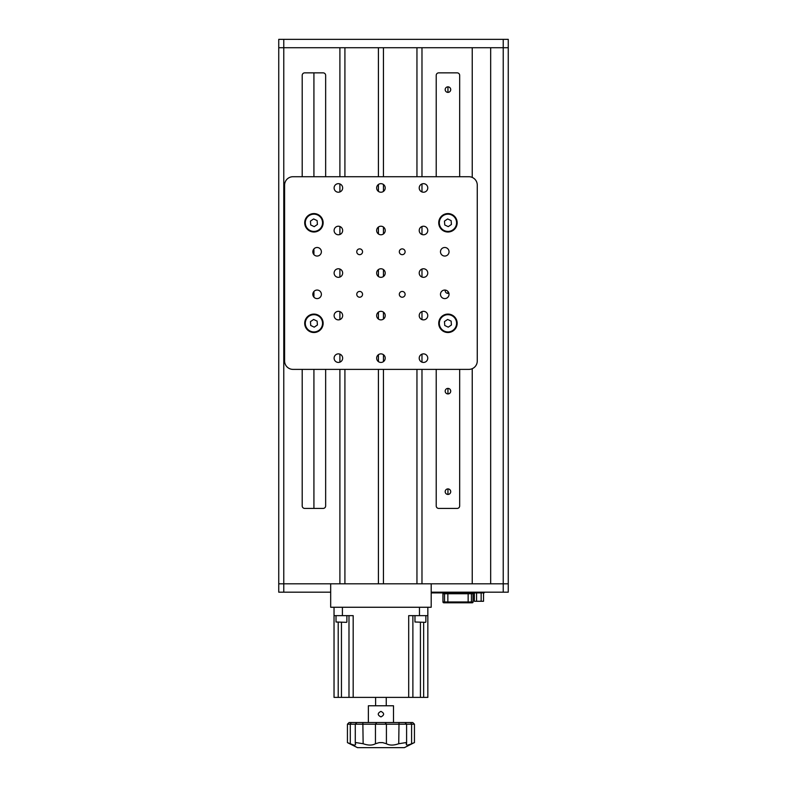 <?xml version="1.0" encoding="UTF-8"?>
<svg xmlns="http://www.w3.org/2000/svg" width="787" height="787" viewBox="0 0 787 787"><rect width="100%" height="100%" fill="white"/><g stroke="black" fill="none" stroke-linecap="round" stroke-linejoin="round"><path stroke-width="1.18" d="M313.924 508.422L313.924 369.378M313.924 314.682L313.924 314.092A9.218 9.218 0 0 0 304.707 323.309A9.218 9.218 0 0 0 313.924 332.517L313.924 331.937M313.924 297.181L313.924 291.465M313.924 254.634L313.924 248.918M313.924 214.162L313.924 213.582A9.218 9.218 0 0 0 304.707 222.79A9.218 9.218 0 0 0 313.924 232.008L313.924 231.417M313.924 176.721L313.924 72.857M447.951 494.433L447.951 488.904A2.764 2.764 0 0 0 445.186 491.668A2.764 2.764 0 0 0 447.951 494.433A2.764 2.764 0 0 0 450.715 491.668A2.764 2.764 0 0 0 447.951 488.904M447.951 393.923L447.951 388.394A2.764 2.764 0 0 0 445.186 391.159A2.764 2.764 0 0 0 447.951 393.923A2.764 2.764 0 0 0 450.715 391.159A2.764 2.764 0 0 0 447.951 388.394M445.235 290.078A2.764 2.764 0 0 0 447.951 293.403L447.951 291.465M447.951 92.374L447.951 86.845A2.764 2.764 0 0 0 445.186 89.61A2.764 2.764 0 0 0 447.951 92.374A2.764 2.764 0 0 0 450.715 89.61A2.764 2.764 0 0 0 447.951 86.845M447.951 293.403A2.764 2.764 0 0 0 448.895 293.236M339.895 369.378L339.895 583.806L278.746 583.806L278.746 592.188L330.678 592.188L330.678 583.806L278.746 583.806L278.746 39.35L508.254 39.35L508.254 47.722L278.746 47.722L283.773 47.722L283.773 39.35M503.227 592.188L508.254 592.188L508.254 583.806L431.197 583.806L431.197 607.259L330.678 607.259L330.678 583.806L431.197 583.806L431.197 592.188L503.227 592.188L503.227 39.35M317.112 290.049A4.279 4.279 0 0 0 312.832 294.328A4.279 4.279 0 0 0 317.112 298.598A4.279 4.279 0 0 0 321.381 294.328A4.279 4.279 0 0 0 317.112 290.049M338.38 353.875A4.279 4.279 0 0 0 334.111 358.154A4.279 4.279 0 0 0 338.38 362.433A4.279 4.279 0 0 0 342.66 358.154A4.279 4.279 0 0 0 338.38 353.875M423.485 353.875A4.279 4.279 0 0 0 419.215 358.154A4.279 4.279 0 0 0 423.485 362.433A4.279 4.279 0 0 0 427.764 358.154A4.279 4.279 0 0 0 423.485 353.875M338.38 268.77A4.279 4.279 0 0 0 334.111 273.05A4.279 4.279 0 0 0 338.38 277.329A4.279 4.279 0 0 0 342.66 273.05A4.279 4.279 0 0 0 338.38 268.77M338.38 226.223A4.279 4.279 0 0 0 334.111 230.493A4.279 4.279 0 0 0 338.38 234.772A4.279 4.279 0 0 0 342.66 230.493A4.279 4.279 0 0 0 338.38 226.223M338.38 183.666A4.279 4.279 0 0 0 334.111 187.945A4.279 4.279 0 0 0 338.38 192.225A4.279 4.279 0 0 0 342.66 187.945A4.279 4.279 0 0 0 338.38 183.666M380.938 311.327A4.279 4.279 0 0 0 376.658 315.597A4.279 4.279 0 0 0 380.938 319.876A4.279 4.279 0 0 0 385.217 315.597A4.279 4.279 0 0 0 380.938 311.327M380.938 268.77A4.279 4.279 0 0 0 376.658 273.05A4.279 4.279 0 0 0 380.938 277.329A4.279 4.279 0 0 0 385.217 273.05A4.279 4.279 0 0 0 380.938 268.77M447.951 314.092A9.218 9.218 0 0 0 438.733 323.309A9.218 9.218 0 0 0 447.951 332.517A9.218 9.218 0 0 0 457.158 323.309A9.218 9.218 0 0 0 447.951 314.092M447.951 213.582A9.218 9.218 0 0 0 438.733 222.79A9.218 9.218 0 0 0 447.951 232.008A9.218 9.218 0 0 0 457.158 222.79A9.218 9.218 0 0 0 447.951 213.582M359.659 248.879A2.892 2.892 0 0 0 356.767 251.771A2.892 2.892 0 0 0 359.659 254.663A2.892 2.892 0 0 0 362.551 251.771A2.892 2.892 0 0 0 359.659 248.879M359.659 291.436A2.892 2.892 0 0 0 356.767 294.328A2.892 2.892 0 0 0 359.659 297.22A2.892 2.892 0 0 0 362.551 294.328A2.892 2.892 0 0 0 359.659 291.436M402.216 291.436A2.892 2.892 0 0 0 399.314 294.328A2.892 2.892 0 0 0 402.216 297.22A2.892 2.892 0 0 0 405.108 294.328A2.892 2.892 0 0 0 402.216 291.436M402.216 248.879A2.892 2.892 0 0 0 399.314 251.771A2.892 2.892 0 0 0 402.216 254.663A2.892 2.892 0 0 0 405.108 251.771A2.892 2.892 0 0 0 402.216 248.879M423.485 183.666A4.279 4.279 0 0 0 419.215 187.945A4.279 4.279 0 0 0 423.485 192.225A4.279 4.279 0 0 0 427.764 187.945A4.279 4.279 0 0 0 423.485 183.666M380.938 226.223A4.279 4.279 0 0 0 376.658 230.493A4.279 4.279 0 0 0 380.938 234.772A4.279 4.279 0 0 0 385.217 230.493A4.279 4.279 0 0 0 380.938 226.223M380.938 183.666A4.279 4.279 0 0 0 376.658 187.945A4.279 4.279 0 0 0 380.938 192.225A4.279 4.279 0 0 0 385.217 187.945A4.279 4.279 0 0 0 380.938 183.666M423.485 226.223A4.279 4.279 0 0 0 419.215 230.493A4.279 4.279 0 0 0 423.485 234.772A4.279 4.279 0 0 0 427.764 230.493A4.279 4.279 0 0 0 423.485 226.223M423.485 268.77A4.279 4.279 0 0 0 419.215 273.05A4.279 4.279 0 0 0 423.485 277.329A4.279 4.279 0 0 0 427.764 273.05A4.279 4.279 0 0 0 423.485 268.77M423.485 311.327A4.279 4.279 0 0 0 419.215 315.597A4.279 4.279 0 0 0 423.485 319.876A4.279 4.279 0 0 0 427.764 315.597A4.279 4.279 0 0 0 423.485 311.327M338.38 311.327A4.279 4.279 0 0 0 334.111 315.597A4.279 4.279 0 0 0 338.38 319.876A4.279 4.279 0 0 0 342.66 315.597A4.279 4.279 0 0 0 338.38 311.327M380.938 353.875A4.279 4.279 0 0 0 376.658 358.154A4.279 4.279 0 0 0 380.938 362.433A4.279 4.279 0 0 0 385.217 358.154A4.279 4.279 0 0 0 380.938 353.875M444.763 247.492A4.279 4.279 0 0 0 440.484 251.771A4.279 4.279 0 0 0 444.763 256.05A4.279 4.279 0 0 0 449.043 251.771A4.279 4.279 0 0 0 444.763 247.492M444.763 290.049A4.279 4.279 0 0 0 440.484 294.328A4.279 4.279 0 0 0 444.763 298.598A4.279 4.279 0 0 0 449.043 294.328A4.279 4.279 0 0 0 444.763 290.049M317.112 247.492A4.279 4.279 0 0 0 312.832 251.771A4.279 4.279 0 0 0 317.112 256.05A4.279 4.279 0 0 0 321.381 251.771A4.279 4.279 0 0 0 317.112 247.492M313.924 332.517A9.218 9.218 0 0 0 323.142 323.309A9.218 9.218 0 0 0 313.924 314.092M313.924 232.008A9.218 9.218 0 0 0 323.142 222.79A9.218 9.218 0 0 0 313.924 213.582M477.266 360.997L477.266 185.102A8.372 8.372 0 0 0 468.885 176.721L292.98 176.721A8.372 8.372 0 0 0 284.609 185.102L284.609 360.997A8.372 8.372 0 0 0 292.98 369.378L468.885 369.378A8.372 8.372 0 0 0 477.266 360.997M427.843 607.259L427.843 697.39L423.652 697.39L423.652 622.34M423.652 697.39L408.699 697.39L408.699 615.641L419.471 615.641L419.471 607.259M412.88 615.641L412.88 697.39M342.404 607.259L342.404 615.641L334.032 615.641L334.032 607.259M342.404 615.641L353.176 615.641L353.176 697.39L348.985 697.39L348.985 615.641M338.213 622.34L338.213 697.39L348.985 697.39M338.213 697.39L334.032 697.39L334.032 615.641M353.176 697.39L408.699 697.39M427.843 615.641L419.471 615.641M375.615 697.39L375.615 705.772M386.25 697.39L386.25 705.772M414.257 742.623L404.39 747.65L357.485 747.65L347.431 742.623L347.431 724.197L349.103 722.525L412.762 722.525L414.444 724.197L347.431 724.197M414.444 724.197L414.444 742.623L411.591 743.735C408.217 745.25 406.456 745.476 406.299 744.413L406.594 743.351M406.486 743.735L405.708 742.623L398.734 743.735C393.657 745.515 389.555 745.515 386.417 743.735L382.689 742.623L379.177 742.623L375.448 743.735C372.33 745.515 368.227 745.515 363.141 743.735L356.167 742.623L355.281 743.351L355.567 744.413M355.38 743.735C356.049 745.515 354.347 745.515 350.284 743.735L347.431 742.623M356.954 722.525L355.281 724.197L355.281 743.351M368.375 722.525L368.375 705.772L393.5 705.772L393.5 722.525M380.938 711.379C384.499 713.219 384.499 715.068 380.938 716.908C377.367 715.068 377.367 713.229 380.938 711.379M407.725 745.053L409.427 744.6M474.345 592.906L474.345 601.278L483.533 601.278L483.533 592.906M476.558 601.278L476.558 592.906M481.152 601.278L481.152 592.906M472.239 368.68L472.239 583.806L421.98 583.806L421.98 369.378M421.98 362.158L421.98 354.15M421.98 319.601L421.98 311.603M421.98 277.054L421.98 269.046M421.98 234.496L421.98 226.499M421.98 191.949L421.98 183.942M421.98 176.721L421.98 47.722L472.239 47.722L472.239 177.419M383.446 369.378L383.446 583.806L416.953 583.806L416.953 369.378M416.953 176.721L416.953 47.722L383.446 47.722L383.446 176.721M383.446 361.617L383.446 354.691M383.446 319.06L383.446 312.144M383.446 276.512L383.446 269.587M383.446 233.955L383.446 227.04M383.446 191.408L383.446 184.483M344.913 369.378L344.913 583.806L378.419 583.806L378.419 369.378M378.419 361.617L378.419 354.691M378.419 319.06L378.419 312.144M378.419 276.512L378.419 269.587M378.419 233.955L378.419 227.04M378.419 191.408L378.419 184.483M378.419 176.721L378.419 47.722L344.913 47.722L344.913 176.721M339.895 362.158L339.895 354.15M339.895 319.601L339.895 311.603M339.895 277.054L339.895 269.046M339.895 234.496L339.895 226.499M339.895 191.949L339.895 183.942M339.895 176.721L339.895 47.722L283.773 47.722L283.773 592.188M325.651 369.378L325.651 505.913A2.509 2.509 0 0 1 323.142 508.422L304.707 508.422A2.509 2.509 0 0 1 302.198 505.913L302.198 369.378M325.651 176.721L325.651 75.365A2.509 2.509 0 0 0 323.142 72.857L304.707 72.857A2.509 2.509 0 0 0 302.198 75.365L302.198 176.721M508.254 583.806L490.665 583.806L490.665 47.722L508.254 47.722L508.254 583.806M436.214 176.721L436.214 75.365A2.509 2.509 0 0 1 438.733 72.857L457.158 72.857A2.509 2.509 0 0 1 459.677 75.365L459.677 176.721M436.214 369.378L436.214 505.913A2.509 2.509 0 0 0 438.733 508.422L457.158 508.422A2.509 2.509 0 0 0 459.677 505.913L459.677 369.378M472.2 602.793A0.836 0.826 -90 0 0 473.026 601.957L473.076 601.957A0.836 0.836 0 0 1 472.239 602.793L443.799 602.793A0.836 0.826 -90 0 1 442.973 601.957L442.924 593.742A0.836 0.836 0 0 0 442.087 592.906M469.721 602.793L472.239 602.793M442.146 592.906A0.836 0.826 -90 0 1 442.973 593.742L442.924 593.742M484.133 592.188L484.133 592.906L431.699 592.906L434.208 592.906L434.208 592.188M443.799 602.793L446.268 602.793M443.72 592.906A0.836 0.826 -90 0 1 444.547 593.742L442.973 593.742L442.973 601.957L444.547 601.957A0.836 0.826 90 0 0 445.373 602.793M346.555 622.34L336.01 622.005L346.555 622.34M425.531 622.34L414.975 622.005L425.531 622.34M444.753 224.974L444.458 221.117L447.655 218.934L451.138 220.606L451.433 224.472L448.236 226.646L444.753 224.974M456.578 222.79A8.627 8.627 0 0 1 447.951 231.417A8.627 8.627 0 0 1 439.323 222.79A8.627 8.627 0 0 1 447.951 214.162A8.627 8.627 0 0 1 456.578 222.79M444.753 325.484L444.458 321.627L447.655 319.453L451.138 321.126L451.433 324.982L448.236 327.166L444.753 325.484M456.578 323.309A8.627 8.627 0 0 1 447.951 331.937A8.627 8.627 0 0 1 439.323 323.309A8.627 8.627 0 0 1 447.951 314.682A8.627 8.627 0 0 1 456.578 323.309M310.727 224.974L310.442 221.117L313.629 218.934L317.122 220.606L317.417 224.472L314.22 226.646L310.727 224.974M322.552 222.79A8.627 8.627 0 0 1 313.924 231.417A8.627 8.627 0 0 1 305.297 222.79A8.627 8.627 0 0 1 313.924 214.162A8.627 8.627 0 0 1 322.552 222.79M310.727 325.484L310.442 321.627L313.629 319.453L317.122 321.126L317.417 324.982L314.22 327.166L310.727 325.484M322.552 323.309A8.627 8.627 0 0 1 313.924 331.937A8.627 8.627 0 0 1 305.297 323.309A8.627 8.627 0 0 1 313.924 314.682A8.627 8.627 0 0 1 322.552 323.309M420.425 697.39L420.425 622.34M341.45 697.39L341.45 622.34M362.846 722.525L363.141 743.735M351.248 722.525L350.284 724.197L350.284 743.735M410.627 722.525L411.591 724.197L411.591 743.735M399.019 722.525L398.734 743.735M385.05 722.525L386.417 724.197L386.417 743.735M376.825 722.525L375.448 724.197L375.448 743.735M481.614 592.906L481.614 592.188M447.852 602.793L447.852 593.742L444.547 593.742L444.547 601.957L473.026 601.957L473.026 593.742A0.836 0.826 90 0 1 473.853 592.906M473.026 593.742L471.443 593.742A0.836 0.826 90 0 1 472.269 592.906M470.626 602.793A0.836 0.826 90 0 0 471.443 601.957L471.443 593.742L447.852 593.742L447.852 592.906M468.147 592.906L468.147 602.793M404.912 722.525L406.594 724.197L406.594 743.322M473.076 601.957L473.076 593.742L473.912 592.906M442.924 601.957L443.76 602.793M346.89 615.641L346.89 622.005M336.01 615.641L336.01 622.005M425.865 615.641L425.865 622.005M414.975 615.641L414.975 622.005"/></g></svg>
